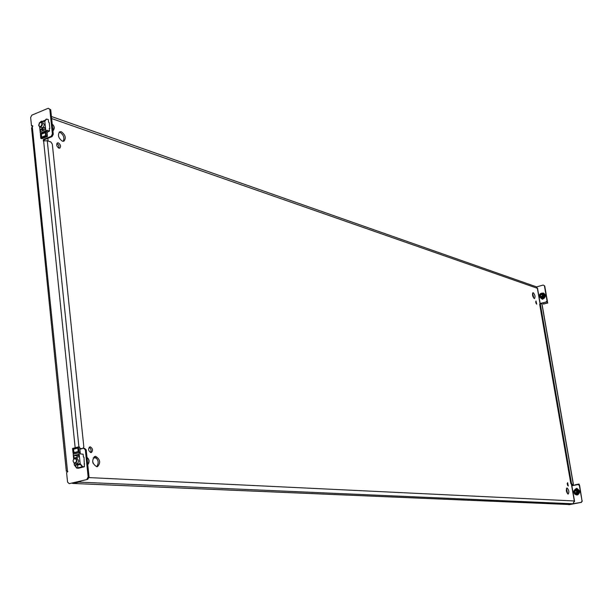 <?xml version="1.0" encoding="UTF-8"?>
<svg xmlns="http://www.w3.org/2000/svg" width="613" height="613" viewBox="0 0 613 613"><rect width="100%" height="100%" fill="white"/><g stroke="black" fill="none" stroke-linecap="round" stroke-linejoin="round"><path stroke-width="0.92" d="M567.63 482.653L568.282 486.032L567.63 482.653M567.615 485.442L567.186 483.458M567.056 487.963C568.91 489.902 569.301 491.94 568.228 494.063L568.113 494.07C566.251 492.139 565.86 490.101 566.925 487.971L567.056 487.963M566.473 488.4L567.638 493.848M536.697 304.171L535.984 300.952L536.697 304.171M535.67 301.795L536.16 303.604M534.268 298.523L534.551 298.539C535.463 296.684 535.034 294.753 533.264 292.753L532.973 292.738C532.061 294.6 532.498 296.531 534.268 298.523M533.961 298.355L532.559 293.198M58.358 142.89C60.649 144.645 61.116 146.4 59.775 148.154L58.909 148.154C56.611 146.407 56.135 144.653 57.476 142.89L58.358 142.89M58.971 148.177L58.871 145.48L56.894 143.427M61.361 131.764C65.445 134.929 66.296 138.063 63.921 141.182L62.357 141.182C58.273 138.04 57.407 134.898 59.775 131.757L61.361 131.764M59.147 132.178L59.982 132.324C63.637 134.852 64.702 137.848 63.17 141.319M90.877 452.601L91.299 452.563C93.199 450.455 92.854 448.547 90.272 446.839L89.843 446.877C87.95 448.984 88.295 450.892 90.877 452.601M89.161 447.298C91.107 448.647 91.559 450.394 90.509 452.524M96.754 466.723L97.467 466.662C100.892 462.869 100.287 459.436 95.659 456.356L94.915 456.424C91.498 460.24 92.111 463.673 96.754 466.723M96.693 466.723C99.298 462.524 98.463 459.191 94.21 456.739M93.222 457.827L96.555 458.049M59.001 148.124L58.473 147.955M574.427 501.695L574.32 500.967L572.986 503.779L568.91 504.514L73.07 483.458L569.385 504.476M78.824 481.557L78.885 482.117L73.744 483.389M51.423 116.516L536.344 286.8L537.356 288.194M572.986 503.779L78.885 482.117L81.062 481.006M72.127 483.213L73.07 483.458M577.844 489.082L576.641 488.362L575.101 489.366M543.233 285.045L544.719 285.934L543.233 285.045L536.567 286.899M568.596 504.499L581.208 502.338L582.059 501.005L579.331 485.45L578.097 484.538L579.331 485.45M572.19 484.561L572.274 485.688L578.097 484.538M544.719 285.934L547.286 300.608L546.467 301.941L540.574 303.366M546.168 301.841L547.286 300.608M544.413 285.827L546.98 300.5M544.474 297.987L542.459 299.267L541.608 298.677M540.919 303.443L546.467 301.941M572.427 485.672L572.519 484.776L573.431 484.492L571.423 484.5L572.519 484.776M582.059 501.005L579.63 485.473M582.35 501.02L581.208 502.338M568.902 504.729L581.499 502.346M576.795 488.377L575.538 489.12M542.612 299.305L542.038 298.799M540.635 303.351L540.36 304.263L539.693 304.446L539.969 303.535L540.635 303.351L541.892 303.994M540.36 304.263L571.469 483.213L572.113 484.362M539.693 304.446L570.78 483.35L571.469 483.213M571.423 484.5L570.78 483.35M86.847 479.305L88.149 476.968L89.054 477.014L87.759 479.351L69.223 483.665L67.553 482.079L66.595 472.646L67.867 471.497L67.307 470.822L66.311 471.236L67.859 471.474M66.311 471.236L31.57 127.902L32.849 126.171L32.504 125.665L31.508 125.964L30.65 117.481L31.845 115.152L48.251 108.263L50.718 109.758L53.277 134.27L52.059 136.622L51.17 136.324L43.469 139.45L43.316 140.952L47.27 140.76L50.81 141.932L52.32 144.139L83.82 446.816L82.786 448.471M87.759 479.351L69.223 483.665M31.508 125.964L32.834 126.086M43.875 140.837L44.366 139.749L52.059 136.622M84.525 448.325L86.218 449.888L85.314 449.819L83.621 448.256L84.525 448.325M89.054 477.014L86.218 449.888M88.149 476.968L85.314 449.819M79.866 449.237L83.621 448.256M51.17 136.324L52.389 133.971L53.277 134.27M50.718 109.758L49.829 109.443L52.389 133.971M49.829 109.443L48.251 108.263M48.297 131.611L47.086 132.408M79.82 448.77L81.245 448.877M79.782 448.44L82.234 448.616M39.102 123.328L39.853 122.454L41.301 122.156C42.78 123.359 42.749 124.876 41.201 126.707L39.761 127.014L41.577 127.627C43.209 127.688 44.082 126.623 44.213 124.431L43.109 122.776M41.669 122.286L44.688 121.029L46.649 119.06L44.795 121.159L45.799 130.83L40.282 133.09L39.661 126.968M49.492 131.105L47.055 132.117L49.492 131.105L46.856 130.217L47.462 136.484L46.343 136.124L40.826 138.377L41.906 138.73L47.416 136.484M43.784 127.895L40.381 129.297L40.611 131.55L45.186 129.672L44.956 127.412L43.784 127.895L45.048 128.324M40.826 138.377L40.381 134.04L45.898 131.78L46.511 131.075L45.799 130.83M40.282 133.09L41.002 133.335L40.381 134.04M49.53 131.105L49.301 128.469L49.822 128.531L49.209 122.623L48.665 122.316L48.297 119.627L46.649 119.06M45.898 131.78L46.343 136.124M45.6 135.557L45.27 132.347L41.063 134.071L41.393 137.281L45.6 135.557M41.002 133.335L46.511 131.075M45.293 132.607L41.423 134.193L41.73 137.143M45.209 120.255L42.22 121.497L42.274 122.033M44.688 129.879L43.477 130.377M43.469 130.339L40.381 129.297M44.634 129.864L41.546 128.822M46.121 119.228L44.443 121.136L46.205 119.167M40.504 122.133L41.347 121.182L42.22 121.497L45.285 120.171M41.102 121.282L40.282 122.209L41.102 121.282M48.205 131.711L47.538 131.925M47.576 132.216L47.055 132.14M39.722 122.631C42.121 122.401 42.519 123.65 40.918 126.393L39.508 126.607L38.749 125.611L39.722 122.631M39.761 127.014L38.657 124.791M74.824 463.482L77.69 463.305L78.87 461.106L77.092 458.263L75.238 458.149C77.667 460.079 77.529 461.857 74.824 463.482L74.824 463.482C72.388 461.558 72.526 459.773 75.23 458.141M79.828 463.696L82.15 466.708L80.065 463.589L74.388 465.045L76.732 468.14L78.472 468.248L84.349 466.761L82.548 466.669L76.732 468.14L74.388 465.045M78.472 468.248L84.425 466.631L83.989 457.191L83.429 457.03L83.138 454.225L80.349 453.904L79.644 447.115L78.449 446.892L78.939 451.666L73.07 453.191L73.759 454.087M75.322 457.75L78.962 456.815L78.702 454.325L73.828 455.589L74.081 458.072L75.322 457.75M80.065 463.589L82.671 466.662M73.66 458.961L73.177 454.233L79.046 452.708L80.15 463.382M74.311 465.006L74.104 463.259M79.046 452.708L79.774 452.762L78.939 451.666M84.586 463.849L84.15 463.964L84.586 463.849M73.07 453.191L72.587 448.432L78.449 446.892M73.368 449.16L73.736 452.685L78.203 451.52L77.843 447.988L73.368 449.16L74.089 452.593M77.859 448.111L73.736 449.191M80.334 464.416L77.583 465.114L74.878 464.96L76.993 468.018L74.878 464.96M77.583 465.114L77.874 468.102M78.801 455.329L76.977 455.804L77.1 456.976L78.081 457.037M76.977 455.804L73.828 455.589M82.985 466.8L82.104 466.646M74.993 458.44C77.146 460.141 77.031 461.719 74.633 463.16C72.48 461.459 72.602 459.88 74.993 458.44M579.591 485.442L579.001 484.04L574.948 485.167M574.902 484.937L578.994 484.048L574.917 484.868M578.986 484.117L579.162 485.121M574.565 493.978L576.504 494.967L577.454 494.844C580.235 492.492 580.021 490.507 576.802 488.883L574.779 489.626M576.626 494.967L577.691 494.86C580.473 492.507 580.258 490.523 577.04 488.898L576.925 488.898M575.661 490.561L576.664 491.465L576.458 492.66L575.538 493.159L574.534 492.254L574.741 491.067L575.661 490.561M576.473 489.435L575.891 489.396C572.818 490.875 572.741 492.523 575.661 494.346L575.661 494.346C572.795 492.523 572.871 490.875 575.891 489.396L575.906 489.396C578.764 491.228 578.687 492.875 575.668 494.346L576.235 494.377C579.247 492.913 579.323 491.266 576.473 489.435L576.458 489.435M574.741 491.067L575.538 491.113L574.58 491.342M575.293 490.998L575.852 490.76M575.745 492.982L575.216 492.676M574.94 492.285L575.615 492.706M577.454 494.078C579.132 492.783 579.201 491.381 577.661 489.887M547.302 302.975L543.371 304.033L547.302 302.975L546.972 301.113M543.417 304.117L547.34 303.052M547.708 303.174L547.263 300.646M543.371 304.033L543.164 302.837M543.555 293.106L543.677 293.137C546.122 295.259 545.861 297.152 542.903 298.815L541.486 298.638L540.061 297.389M541.54 293.167L543.432 293.052C545.876 295.175 545.624 297.067 542.658 298.738L541.486 298.638M543.831 294.087C544.98 295.91 544.543 297.236 542.528 298.056L542.436 298.064M540.919 294.378L542.03 294.401L542.467 295.366L541.723 296.6L540.743 296.562L540.306 295.596L540.919 294.378M540.674 293.443L540.62 293.451C538.881 295.075 538.934 296.531 540.789 297.818L543.041 297.841C544.781 296.202 544.742 294.753 542.942 293.474L542.367 293.275C544.168 294.554 544.198 296.01 542.467 297.642L540.789 297.818C538.996 296.592 538.934 295.152 540.597 293.489M540.781 294.937L541.225 294.677L540.819 294.539M541.555 294.608L542.13 294.661M541.884 296.562L541.386 296.363M541.057 296.447L540.674 295.972M541.969 294.746L541.471 294.631M88.739 477.581L574.32 500.967L571.462 484.508M540.007 303.519L537.363 288.309L51.638 118.539M47.837 138.339L48.113 141.044M79.966 448.785L80.004 449.199M541.854 303.749L573.308 484.454M92.877 462.608L92.77 462.187M67.445 470.853L32.343 127.144M32.75 125.864L32.198 125.68M75.169 447.758L43.623 140.929M44.366 139.749L43.469 139.45M78.916 446.931L47.27 140.76M41.492 121.198L42.205 121.443M45.308 120.14L42.213 121.428L41.454 121.167L40.764 122.087M52.902 130.684C54.503 127.788 54.281 125.634 52.228 124.24C54.649 126.278 54.886 128.515 52.933 130.967M53.921 128.24L53.392 129.887M76.732 468.079L82.494 466.769M79.774 463.681L82.15 466.708M87.759 464.585C89.46 461.712 89.207 459.344 87.015 457.474M576.864 488.392L576.197 488.523M575.507 493.879C577.975 492.676 578.036 491.327 575.691 489.841C573.232 491.044 573.163 492.392 575.507 493.879M542.114 297.19C543.739 294.884 543.248 293.742 540.658 293.773C539.034 296.079 539.524 297.221 542.114 297.19M537.524 288.217L540.176 303.473M571.645 484.523L574.565 501.296M573.431 484.492L541.984 303.856M93.184 463.497L92.624 461.26M41.945 138.73L47.462 136.484M87.774 464.746C89.766 461.934 89.506 459.497 87.008 457.436M575.469 492.599L575.063 492.576M541.754 296.485L541.348 296.34M541.838 294.761L541.425 294.623"/></g></svg>
